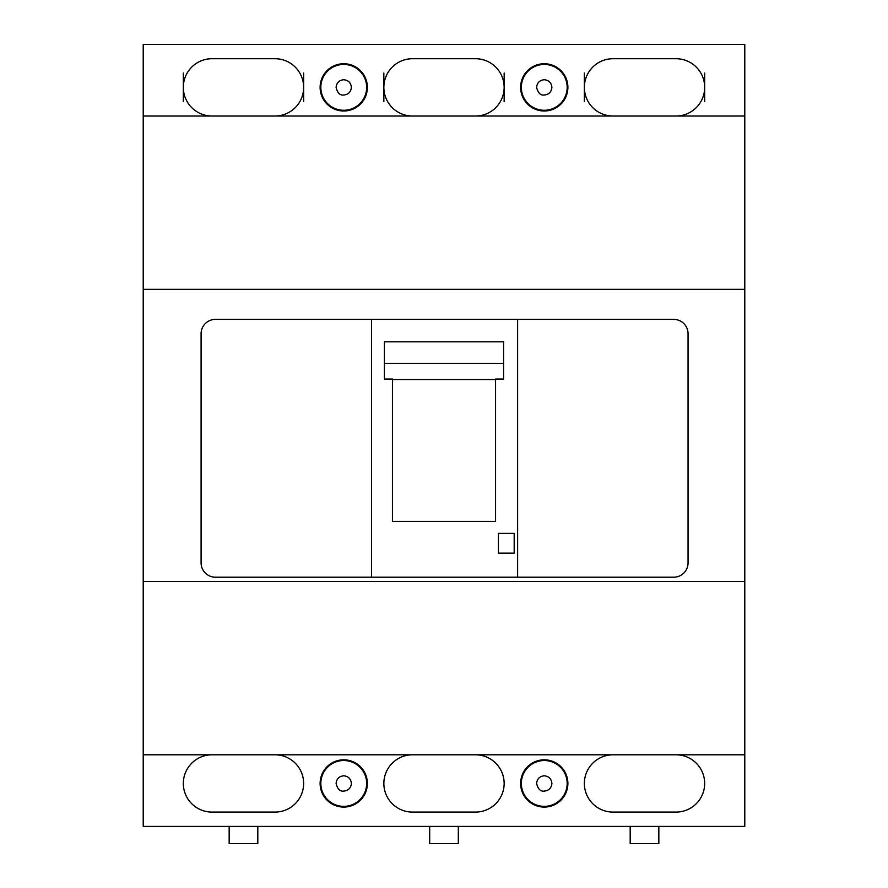 <?xml version="1.0" encoding="UTF-8"?>
<svg xmlns="http://www.w3.org/2000/svg" width="888" height="888" viewBox="0 0 888 888"><rect width="100%" height="100%" fill="white"/><g stroke="black" fill="none" stroke-linecap="round" stroke-linejoin="round"><path stroke-width="1.33" d="M567.177 783.449A22.922 22.922 0 0 1 544.255 806.36A22.922 22.922 0 0 1 521.345 783.449A22.922 22.922 0 0 1 544.255 760.528A22.922 22.922 0 0 1 567.177 783.449A22.922 22.922 0 0 0 544.255 760.528A22.922 22.922 0 0 0 521.345 783.449M366.655 87.368A22.922 22.922 0 0 1 343.745 110.279A22.922 22.922 0 0 1 320.823 87.368A22.922 22.922 0 0 1 343.745 64.447A22.922 22.922 0 0 1 366.655 87.368A22.922 22.922 0 0 0 343.745 64.447A22.922 22.922 0 0 0 320.823 87.368M567.177 87.368A22.922 22.922 0 0 1 544.255 110.279A22.922 22.922 0 0 1 521.345 87.368A22.922 22.922 0 0 1 544.255 64.447A22.922 22.922 0 0 1 567.177 87.368A22.922 22.922 0 0 0 544.255 64.447A22.922 22.922 0 0 0 521.345 87.368M366.655 783.449A22.922 22.922 0 0 1 343.745 806.36A22.922 22.922 0 0 1 320.823 783.449A22.922 22.922 0 0 1 343.745 760.528A22.922 22.922 0 0 1 366.655 783.449A22.922 22.922 0 0 0 343.745 760.528A22.922 22.922 0 0 0 320.823 783.449M520.623 783.449A23.632 23.632 0 0 0 544.255 807.081A23.632 23.632 0 0 0 567.887 783.449A23.632 23.632 0 0 0 544.255 759.817A23.632 23.632 0 0 0 520.623 783.449M320.113 783.449A23.632 23.632 0 0 0 343.745 807.081A23.632 23.632 0 0 0 367.377 783.449A23.632 23.632 0 0 0 343.745 759.817A23.632 23.632 0 0 0 320.113 783.449M320.113 87.368A23.632 23.632 0 0 0 343.745 111A23.632 23.632 0 0 0 367.377 87.368A23.632 23.632 0 0 0 343.745 63.736A23.632 23.632 0 0 0 320.113 87.368M520.623 87.368A23.632 23.632 0 0 0 544.255 111A23.632 23.632 0 0 0 567.887 87.368A23.632 23.632 0 0 0 544.255 63.736A23.632 23.632 0 0 0 520.623 87.368M676.023 116.017A28.649 28.649 0 0 0 704.672 87.368A28.649 28.649 0 0 0 676.023 58.719L613.009 58.719A28.649 28.649 0 0 0 584.36 87.368A28.649 28.649 0 0 0 613.009 116.017M475.513 116.017A28.649 28.649 0 0 0 504.151 87.368A28.649 28.649 0 0 0 475.513 58.719L412.487 58.719A28.649 28.649 0 0 0 383.849 87.368A28.649 28.649 0 0 0 412.487 116.017M274.991 116.017A28.649 28.649 0 0 0 303.641 87.368A28.649 28.649 0 0 0 274.991 58.719L211.977 58.719A28.649 28.649 0 0 0 183.328 87.368A28.649 28.649 0 0 0 211.977 116.017M211.977 754.8A28.649 28.649 0 0 0 183.328 783.449A28.649 28.649 0 0 0 211.977 812.087L274.991 812.087A28.649 28.649 0 0 0 303.641 783.449A28.649 28.649 0 0 0 274.991 754.8M412.487 754.8A28.649 28.649 0 0 0 383.849 783.449A28.649 28.649 0 0 0 412.487 812.087L475.513 812.087A28.649 28.649 0 0 0 504.151 783.449A28.649 28.649 0 0 0 475.513 754.8M613.009 754.8A28.649 28.649 0 0 0 584.36 783.449A28.649 28.649 0 0 0 613.009 812.087L676.023 812.087A28.649 28.649 0 0 0 704.672 783.449A28.649 28.649 0 0 0 676.023 754.8M744.777 289.322L744.777 44.4L143.223 44.4L143.223 826.417L744.777 826.417L744.777 289.322L143.223 289.322M744.777 116.017L143.223 116.017M744.777 581.496L143.223 581.496M744.777 754.8L143.223 754.8M517.615 319.391L673.737 319.391A14.319 14.319 0 0 1 688.056 333.721L688.056 562.881A14.319 14.319 0 0 1 673.737 577.2L517.615 577.2L517.615 319.391L371.528 319.391L371.528 577.2L517.615 577.2M371.528 577.2L215.407 577.2A14.319 14.319 0 0 1 201.088 562.881L201.088 333.721A14.319 14.319 0 0 1 215.407 319.391L371.528 319.391M429.681 826.417L429.681 843.6L458.319 843.6L458.319 826.417M630.191 826.417L630.191 843.6L658.841 843.6L658.841 826.417M229.16 826.417L229.16 843.6L257.809 843.6L257.809 826.417M458.319 843.6L429.681 843.6L458.319 843.6M658.841 843.6L630.191 843.6L658.841 843.6M257.809 843.6L229.16 843.6L257.809 843.6M584.36 73.049L584.36 101.687L584.36 73.049M704.672 73.049L704.672 101.687L704.672 73.049M183.328 73.049L183.328 101.687L183.328 73.049M303.641 73.049L303.641 101.687L303.641 73.049M383.849 73.049L383.849 101.687L383.849 73.049M504.151 73.049L504.151 101.687L504.151 73.049M392.441 379.043L392.441 521.356L495.56 521.356L495.56 379.043L503.585 379.043L503.585 363.392L384.415 363.392L384.415 379.043L392.441 379.043M514.185 533.377L498.423 533.377L498.423 553.135L514.185 553.135L514.185 533.377M392.441 379.531L495.56 379.531M503.585 363.392L503.585 341.825L384.415 341.825L384.415 363.392M551.903 783.449C551.415 788.056 548.873 790.609 544.255 791.097C540.526 791.596 537.984 789.055 536.607 783.449C537.096 778.832 539.649 776.279 544.255 775.801C548.873 776.279 551.415 778.832 551.903 783.449M351.393 87.368C350.904 91.986 348.351 94.528 343.745 95.016C340.015 95.527 337.462 92.974 336.097 87.368C336.585 82.751 339.127 80.209 343.745 79.72C348.351 80.209 350.904 82.751 351.393 87.368M551.903 87.368C551.415 91.986 548.873 94.528 544.255 95.016C540.526 95.527 537.984 92.974 536.607 87.368C537.096 82.751 539.649 80.209 544.255 79.72C548.873 80.209 551.415 82.751 551.903 87.368M351.393 783.449C350.904 788.056 348.351 790.609 343.745 791.097C340.015 791.596 337.462 789.055 336.097 783.449C336.585 778.832 339.127 776.279 343.745 775.801C348.351 776.279 350.904 778.832 351.393 783.449"/></g></svg>
